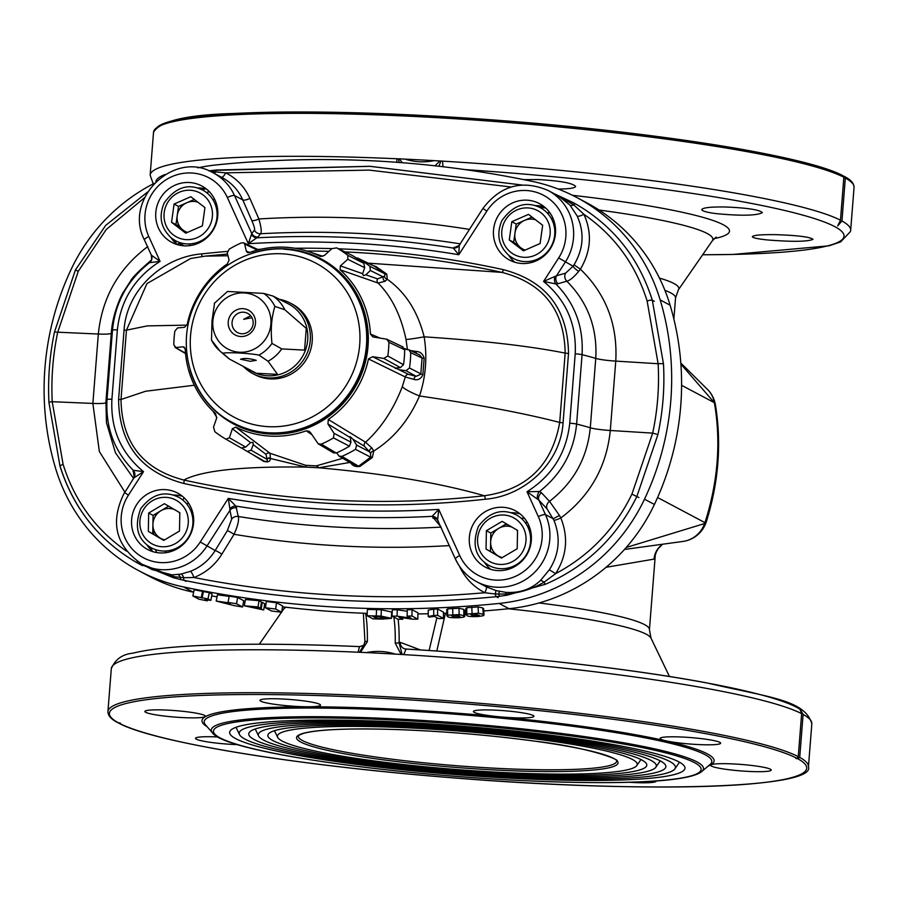 <?xml version="1.0" encoding="UTF-8"?>
<svg xmlns="http://www.w3.org/2000/svg" width="899" height="899" viewBox="0 0 899 899"><rect width="100%" height="100%" fill="white"/><g stroke="black" fill="none" stroke-linecap="round" stroke-linejoin="round"><path stroke-width="1.35" d="M340.092 269.767L340.384 265.902L347.778 259.283L347.857 255.372A110.543 106.723 -62 0 0 336.743 247.888L351.79 255.204A111.116 107.284 118 0 1 363.848 263.317L364.691 267.688L362.634 273.678L363.387 275.678L365.859 274.802L377.591 278.904L384.525 276.173L385.075 273.88A3.191 2.203 130.5 0 0 386.75 274.083L387.255 279.274C405.393 292.13 417.698 311.324 424.148 336.833A25.554 1.034 -10.7 0 1 406.022 339.485C400.954 315.459 391.638 296.636 378.086 283.039L340.092 269.767A95.283 91.99 -62 0 1 370.433 334.012L372.782 336.9L386.739 339.215L388.896 342.261A110.543 106.723 -62 0 1 387.817 356.004L403.516 364.702L400.403 367.601L395.684 368.073L399.032 369.714L405.966 370.68L409.483 368.006A111.341 107.487 -62 0 0 410.697 352.644L408.876 349.767L404.629 349.115M384.525 276.173A3.191 2.461 -150.2 0 0 387.255 279.274L385.087 281.263L378.086 283.039A3.191 3.068 -70.7 0 1 377.591 278.904M365.859 274.802L370.354 270.498L369.938 266.351L385.075 273.88L374.332 266.16A3.191 2.562 120.4 0 0 375.715 266.385L386.75 274.083M369.938 266.351A111.341 107.487 -62 0 0 357.521 257.979L374.332 266.16L355.734 257.586M373.546 265.767L375.715 266.385M190.127 369.995A93.429 90.203 -62 0 0 286.646 433.374A93.429 90.203 -62 0 0 368.028 346.182A93.429 90.203 -62 0 0 252.136 253.158M320.336 256.372L319.954 256.215A95.283 91.99 -62 0 0 308.762 251.641A95.283 91.99 -62 0 0 249.45 252.518L247.54 252.585L246.337 251.214L244.652 244.034L243.663 242.809L241.382 242.899A110.543 106.723 -62 0 0 229.189 249.169L227.245 252.979L229.076 260.081L227.357 263.879A95.283 91.99 -62 0 0 187.194 324.427L184.464 327.337L177.53 327.921L174.867 331.068A110.543 106.723 -62 0 0 173.788 344.811L175.979 347.553L182.924 346.812L184.183 347.138L185.228 349.34A95.283 91.99 -62 0 0 215.569 413.574L216.637 418.159L213.535 427.059L214.827 431.7A110.543 106.723 -62 0 0 225.93 439.184L229.402 437.746L232.369 428.756L235.707 427.137A95.283 91.99 -62 0 0 306.211 430.823L309.267 431.385L310.683 432.857L318.246 443.848L321.303 444.173A110.543 106.723 -62 0 0 333.495 437.903L334.068 433.363L327.944 423.98L328.304 419.473A95.283 91.99 -62 0 0 368.466 358.926L372.557 356.723L383.783 358.42L387.817 356.004M399.032 369.714L408.551 374.377L416.147 376.31L420.788 374.265L422.069 358.049L419.631 354.914L408.876 349.767M410.483 350.543L416.125 351.453C420.181 351.588 422.856 353.858 424.148 358.24L422.845 374.883C420.889 378.962 417.923 380.468 413.933 379.4L405.292 376.973L368.466 358.926M416.529 353.431A3.191 1.967 98.8 0 1 416.125 351.453M410.697 352.644L422.069 358.049L424.148 358.24M409.483 368.006L422.845 374.883M405.966 370.68L416.147 376.31A3.191 1.955 -80.2 0 0 413.933 379.4M408.551 374.377A3.191 3.045 -63.9 0 0 405.292 376.973L402.303 386.705A25.554 4.225 -160.1 0 0 419.496 395.965C409.011 420.125 393.762 438.487 373.748 451.028L372.31 457.557L359.971 466.401C355.644 467.087 352.52 465.839 350.61 462.637M402.044 346.767L404.685 349.778A111.116 107.284 118 0 1 403.516 364.702M395.313 368.534L395.684 368.073L372.557 356.723M407.438 349.733L406.022 339.485M568.516 353.509L565.168 353.105C529.983 346.126 482.977 340.699 424.148 336.833C427.396 357.128 425.834 376.838 419.496 395.965C477.987 404.516 524.713 413.338 559.706 422.451L565.168 353.105C564.403 310.076 543.333 283.174 501.968 272.386A3.191 0.798 102.4 0 0 503.35 269.655C546.053 280.915 567.786 308.863 568.516 353.509L563.066 422.845C560.571 463.479 524.016 496.214 485.28 499.226A3.191 0.697 83.7 0 0 484.392 495.754C526.96 489.629 552.065 465.188 559.706 422.451L563.066 422.845M336.664 452.793L339.092 456.153L341.901 456.344A111.341 107.487 -62 0 0 355.532 449.343L356.611 445.084L369.5 451.781L364.421 446.252A3.191 3.045 121.4 0 1 365.556 442.229L371.95 448.039L373.748 451.028A3.191 2.012 163.9 0 0 370.579 453.366L369.5 451.781A3.191 2.18 143.9 0 1 371.95 448.039M355.577 465.884L358.589 466.21L370.646 457.186L370.579 453.366M356.611 445.084L352.925 439.229L350.172 436.622L350.958 442.139L349.453 446.196A111.116 107.284 118 0 1 336.226 452.995L333.529 452.871L318.246 443.848M328.304 419.473L365.556 442.229C381.21 428.025 393.459 409.517 402.303 386.705M355.532 449.343L370.646 457.186A3.191 1.865 -129.4 0 1 372.31 457.557M341.901 456.344L358.589 466.21A3.191 2.326 -123.9 0 1 359.971 466.401M242.236 448.365A111.341 107.487 -62 0 0 247.113 451.354L264.407 461.277C267.025 461.693 267.857 461.041 266.936 459.299L266.025 454.4A3.191 3.079 127.3 0 1 270.015 453.265L305.66 465.3L316.324 465.862A25.554 10.035 -91.9 0 1 318.875 467.783L305.896 467.098L270.296 458.434C270.408 461.547 268.183 462.524 263.621 461.367L251.821 454.051M316.324 465.862L342.755 458.31M349.778 462.457L318.875 467.783C384.693 473.661 439.858 482.988 484.392 495.754A977.831 944.074 -62 0 1 183.845 480.032C142.716 469.379 121.77 442.533 121.005 399.493L145.604 391.245L194.319 385.233M305.66 465.3A25.554 1.899 -82.5 0 1 305.896 467.098C242.483 466.221 201.792 470.525 183.845 480.032A3.191 0.798 102.4 0 1 183.756 483.448C141.042 472.189 119.32 444.241 118.578 399.594L124.04 330.259C126.523 289.624 163.079 256.889 201.826 253.878A981 947.13 118 0 1 227.335 251.417M235.707 427.137L270.015 453.265L270.363 458.085A3.191 2.686 -171.6 0 0 266.981 458.928M247.113 451.354A111.341 107.487 -62 0 0 247.191 451.388L251.136 450.23L253.215 444.634L253.057 442.42L250.574 442.623L245.685 447.095L241.325 448.028L225.93 439.184L241.337 448.028M251.136 450.23L266.936 459.299A3.191 2.697 -172 0 1 270.296 458.434M247.191 451.388L264.407 461.277A3.191 1.247 -60.4 0 0 263.621 461.367M216.828 417.35L212.928 411.113M351.79 255.204L336.743 247.888L331.911 248.607L324.651 255.305L320.752 256.473M174.934 347.329L185.497 353.15M574.034 264.812L580.406 269.183C605.993 294.04 617.77 324.685 615.759 361.106L610.297 430.486C606.6 466.795 590.115 495.956 560.83 517.97C568.539 537.355 566.808 555.908 555.638 573.641C589.486 555.582 614.916 529.073 631.93 494.124L652.674 433.116C657.574 410.18 659.394 387.053 658.135 363.735L647.123 301.008C635.672 264.531 614.613 235.628 583.923 214.322C592.239 232.852 591.07 251.136 580.406 269.183L578.686 271.419A6.383 1.27 36.2 0 1 573.09 266.194L574.034 264.812C583.541 248.776 584.586 232.526 577.18 216.063L569.988 205.096L558.122 195.791L548.042 190.442A50.782 49.029 118 0 1 565.325 262.081L556.537 275.735L565.617 273.15L573.09 266.194L558.684 257.934A44.399 42.86 -62 0 0 546.772 197.184A44.399 42.86 -62 0 0 486.842 211.108L458.805 254.72L453.265 248.079L459.074 245.517M557.953 283.724L555.863 283.915A6.383 5.102 95.8 0 1 555.133 276.353L556.537 275.735A6.383 5.821 69.4 0 0 557.953 283.724L566.842 281.218A6.383 5.99 79.5 0 1 565.617 273.15M537.613 498.923A6.383 5.001 109 0 1 539.512 491.506L541.49 492.787A6.383 5.45 138.7 0 0 538.883 500.125L545.457 514.599A50.782 49.029 118 0 1 534.13 572.798A50.782 49.029 118 0 1 476.695 581.732L486.292 586.822L495.978 590.564L505.8 592.351C519.577 593.25 531.129 589.306 540.445 580.518L549.334 569.809C559.279 554.042 560.807 537.523 553.93 520.251L547.064 508.913L538.883 500.125L527.028 491.742C552.278 475.627 566.516 452.781 569.741 423.215L575.203 353.835A6.383 0.685 4.5 0 1 582.069 354.678C583.608 326.82 574.866 303.233 555.863 283.915L543.569 281.443L555.133 276.353M251.462 234.459A6.383 5.675 -117.1 0 0 256.945 237.808A993.305 959.008 118 0 1 453.265 248.079A6.383 6.203 -162.5 0 0 459.232 245.337L460.063 244.416L459.232 245.337L458.805 254.72A987.259 953.165 -62 0 0 248.338 243.708L251.754 233.515A6.383 6.259 -154.7 0 0 257.991 236.988L248.338 243.708L227.368 197.533A44.399 42.86 -62 0 0 170.102 177.485A44.399 42.86 -62 0 0 148.773 236.482L160.078 261.362L149.582 262.654L151.223 260.193M231.706 519.083L229.975 510.25L206.894 546.143A50.782 49.029 118 0 1 141.997 564.224L152.077 569.573L172.08 574.899L180.991 574.09L190.374 571.337C200.837 567.213 209.096 560.279 215.153 550.525L227.323 530.691L231.706 519.083A6.383 6.035 162.4 0 1 238.302 516.498C239.19 519.97 237.786 525.904 234.066 534.298L221.896 554.132C215.041 565.089 205.725 572.888 193.937 577.518C289.826 596.206 386.784 601.274 484.831 592.733C473.571 586.89 465.165 578.158 459.603 566.561L459.445 566.224M144.582 197.668L106.206 229.537L78.292 271.251L57.682 332.327C52.906 355.33 51.086 378.457 52.221 401.707L63.099 464.367C74.617 500.889 95.766 529.826 126.568 551.199M573.989 202.994L554.492 193.869L575.427 203.815C613.208 225.627 638.829 257.766 652.303 300.21L663.484 363.904C664.766 387.649 662.911 411.203 657.922 434.554L636.852 496.495C616.939 537.13 586.485 566.381 545.491 584.238L507.081 595.217L496.338 596.7C391.054 606.881 286.995 601.431 184.183 580.372L173.485 577.765L137.289 562.886C99.396 541.007 73.673 508.823 60.121 466.323A4.787 0.877 -16.9 0 1 59.997 466.199A4.787 0.877 -16.9 0 1 63.099 464.367M209.029 170.911L212.411 170.495M210.815 171.687L212.378 171.664A4.787 1.034 -96.7 0 1 212.917 170.383A4.787 1.034 -96.7 0 1 213.074 170.417L369.995 166.326L521.768 184.992M549.334 569.809L555.638 573.641L544.03 582.215C532.051 589.148 519.352 593.082 505.946 594.025L495.27 594.003L484.831 592.733A6.383 1.382 -63.1 0 0 486.292 586.822M545.491 584.238A4.787 0.832 -112.8 0 1 544.03 582.215A6.383 2.146 -133.4 0 0 540.445 580.518M499.743 596.34A4.787 1.045 -96.7 0 1 498.743 594.183L499.293 591.385M190.374 571.337A6.383 1.405 -110.9 0 1 193.937 577.518L183.733 577.709L173.462 576.63L142.132 564.291M180.868 579.664A4.787 1.202 -77.2 0 1 180.441 577.54A6.383 2.854 -97.1 0 0 177.991 574.585M142.503 565.707L137.277 562.886A4.787 1.225 -60.7 0 1 137.277 562.886A4.787 1.225 -60.7 0 1 137.199 561.302M124.815 492.011L99.351 451.534L92.867 403.426L52.221 401.707A4.787 0.708 177.2 0 0 48.939 402.55A4.787 0.708 177.2 0 0 49.063 402.696M134.176 477.403L133.243 470.256C114.229 450.938 105.486 427.351 107.026 399.493A255.518 27.285 -175.5 0 0 105.925 401.729L106.442 422.597L115.454 452.793L133.4 478.178M117.364 329.888L111.903 399.268A6.383 0.685 -175.5 0 0 107.026 399.493L112.487 330.113C115.229 302.502 127.591 280.016 149.582 262.654A6.383 6.293 -97.4 0 0 151.493 255.237L160.078 261.362C134.816 277.476 120.578 300.322 117.364 329.888A6.383 0.685 -175.5 0 0 112.487 330.113A255.518 27.285 -175.5 0 0 111.386 332.349C112.487 314.628 120.848 295.557 123.804 291.501L130.411 281.286C131.726 278.106 138.738 271.015 151.414 260.036L151.032 260.553A6.383 6.282 30.2 0 1 149.436 262.351M105.857 402.696A19.16 2.045 -175.5 0 1 92.867 403.426L98.328 334.035C102.025 297.726 118.511 268.565 147.796 246.551M208.928 170.866L216.322 170.012A4.787 1.056 -95.6 0 1 216.479 170.046M211.962 172.226A6.383 3.034 99.8 0 0 212.378 171.664L225.795 172.844C236.774 178.553 244.809 187.082 249.888 198.421L258.878 218.951C261.272 227.425 261.834 232.358 260.553 233.751L257.991 236.988M249.888 198.421A6.383 1.832 156.3 0 1 242.752 199.904L234.493 195.51L251.754 233.515L254.439 230.2C255.035 229.2 254.136 225.941 251.742 220.424L242.752 199.904C238.257 189.835 231.144 182.272 221.401 177.215L213.344 172.934A50.782 49.029 118 0 1 234.493 195.51A6.383 1.337 155.6 0 0 227.368 197.533M251.742 220.424A6.383 1.832 156.3 0 0 258.878 218.951A1017.971 982.821 118 0 1 469.458 229.402M221.48 177.249A6.383 1.944 116.9 0 0 225.795 172.844L369.219 170.113L511.126 186.992M151.156 254.541L151.493 255.237L151.156 254.541M133.243 470.256L143.525 471.66L133.973 477.807L133.501 478.92L133.973 477.807A6.383 6.203 47.5 0 0 133.243 470.256M111.903 399.268C110.453 428.924 120.994 453.051 143.525 471.66L128.411 495.169A44.399 42.86 -62 0 0 140.323 555.919A44.399 42.86 -62 0 0 200.252 541.996L228.301 498.383L235.83 506.092L238.302 516.498A1000.913 966.358 -62 0 0 440.915 527.129M236.662 507.89A6.383 5.866 174.3 0 0 229.975 510.25L229.863 508.834A6.383 5.225 141.8 0 1 235.83 506.092A993.305 959.008 118 0 0 432.149 516.352L438.757 509.396L437.633 519.701L438.285 521.15L437.633 519.701A6.383 5.754 -2.5 0 0 432.149 516.352L441.162 527.106M229.863 508.834L228.301 498.383A987.259 953.165 -62 0 0 438.757 509.396L459.737 555.571A44.399 42.86 -62 0 0 516.992 575.618A44.399 42.86 -62 0 0 538.332 516.622L527.028 491.742L539.512 491.506C561.504 474.144 573.865 451.658 576.607 424.058A255.518 27.285 4.5 0 1 590.295 427.789L595.756 358.409C597.464 328.034 587.822 302.311 566.842 281.218C569.786 280.555 573.731 277.285 578.686 271.419M124.714 492.585L133.85 477.976L134.659 474.706A6.383 5.911 -7.7 0 0 132.985 471.413M200.252 541.996L215.153 550.525A6.383 0.641 -148.5 0 1 221.896 554.132M227.323 530.691A6.383 0.641 -148.5 0 1 234.066 534.298A1017.971 982.821 118 0 0 449.309 545.603M437.746 520.139A6.383 5.383 -40.6 0 0 437.476 519.791L437.476 519.791A6.383 5.383 -40.6 0 0 432.947 518.161M553.93 520.251A6.383 0.775 156.7 0 0 560.83 517.97L559.481 515.475L553.211 518.712L545.457 514.599A6.383 1.337 155.6 0 0 538.332 516.622M547.064 508.913A6.383 5.731 135 0 1 549.514 501.339L559.481 515.475M541.49 492.787L549.514 501.339C573.652 482.583 587.249 458.063 590.295 427.789A19.16 2.045 -175.5 0 0 610.297 430.486L652.674 433.116L657.922 434.554M555.189 194.229L573.731 204.86A4.787 1.27 -60.7 0 1 575.427 203.815M569.988 205.096A6.383 3.045 -41.4 0 0 573.731 204.86L583.923 214.322A6.383 1.652 -26.1 0 1 577.18 216.063M254.439 230.2A6.383 6.304 -123.6 0 0 260.553 233.751A1000.913 966.358 -62 0 1 460.164 243.843M454.276 247.247A6.383 5.776 -112.2 0 0 457.31 246.955L459.322 245.157L482.943 208.433L486.842 211.108M575.203 353.835C576.652 324.179 566.1 300.052 543.569 281.443L558.684 257.934M544.345 206.86A31.937 30.836 -62 0 0 535.152 205.601M508.744 255.372A31.937 30.836 -62 0 0 514.936 262.272M555.481 233.459A31.937 30.836 -62 0 0 539.467 203.623A31.937 30.836 -62 0 0 497.259 217.378A31.937 30.836 -62 0 0 509.519 260.047A31.937 30.836 -62 0 0 555.481 233.459M171.024 237.707A31.937 30.836 -62 0 0 177.215 244.607M206.624 189.195A31.937 30.836 -62 0 0 197.443 187.936M155.797 212.546A31.937 30.836 -62 0 0 171.799 242.382A31.937 30.836 -62 0 0 214.018 228.627A31.937 30.836 -62 0 0 201.747 185.958A31.937 30.836 -62 0 0 155.797 212.546M484.572 562.471A31.937 30.836 -62 0 0 490.764 569.37M520.173 513.958A31.937 30.836 -62 0 0 510.992 512.7M469.345 537.31A31.937 30.836 -62 0 0 485.348 567.145A31.937 30.836 -62 0 0 527.567 553.391A31.937 30.836 -62 0 0 515.296 510.722A31.937 30.836 -62 0 0 469.345 537.31M182.452 496.293A31.937 30.836 -62 0 0 173.271 495.034M146.852 544.805A31.937 30.836 -62 0 0 153.044 551.705M193.588 522.892A31.937 30.836 -62 0 0 177.575 493.057A31.937 30.836 -62 0 0 135.367 506.811A31.937 30.836 -62 0 0 147.627 549.48A31.937 30.836 -62 0 0 193.588 522.892M227.526 254.069L205.275 256.114L190.644 258.496L146.964 283.567L126.456 330.158L124.04 330.259M201.601 256.541A3.191 0.697 83.7 0 0 201.826 253.878M368.174 263.16L501.968 272.386A977.831 944.074 -62 0 0 345.047 251.922M205.275 256.114L227.964 255.777M188.071 325.101L147.324 325.887L126.456 330.158L121.005 399.493L118.578 399.594M370.354 270.498L383.255 276.914A3.191 2.506 -125.4 0 0 385.087 281.263M524.488 518.296L521.24 518.296L524.488 518.285M398.156 619.254A54.3 12.901 -87 0 1 399.111 642.92L395.234 643.156A51.108 12.148 93 0 0 393.852 617.085M165.731 552.705L165.337 551.02M725.111 206.984C747.103 207.849 759.531 209.737 762.386 212.647C756.778 215.67 741.36 215.996 716.121 213.625C706.771 212.389 701.984 211.04 701.748 209.579C702.849 207.669 710.648 206.804 725.111 206.984M775.68 234.65C797.683 235.392 810.123 236.954 813.022 239.348C807.459 241.741 792.053 241.932 766.791 239.887C757.43 238.876 752.62 237.797 752.362 236.662C753.429 235.167 761.206 234.493 775.68 234.65M523.802 179.643L538.445 179.553C560.414 180.856 572.798 183.138 575.618 186.408C574.989 188.105 569.179 188.981 558.2 189.026M657.585 497.507L704.94 522.645C717.986 481.976 721.133 441.993 714.379 402.696L680.891 364.129M715.435 404.955A28.746 13.361 -10.2 0 0 715.368 404.528A28.746 13.361 -10.2 0 0 714.199 401.819A28.746 26.318 -42.2 0 0 708.367 390.29L680.813 363.027M661.945 544.839A19.16 19.036 -116.5 0 0 654.09 559.111L656.225 552.2L658.225 548.604L661.979 544.828M681.588 385.3L714.379 402.696A28.746 13.047 -9.6 0 1 715.514 405.37C721.639 443.387 718.649 481.954 706.547 521.049A28.746 7.473 17.5 0 1 704.94 522.645L704.625 523.544A28.746 27.397 80.1 0 1 683.892 541.31L683.892 541.31A28.746 28.746 0 0 0 706.288 521.858A28.746 7.821 18 0 0 706.378 521.431M626.243 547.469L704.625 523.544A28.746 7.821 18 0 0 706.288 521.858M539.344 207.197L545.614 207.961M176.833 244.281A3.191 0.607 -20.6 0 1 180.07 243.607L179.688 242.539M177.867 226.087L178.204 223.649M189.914 201.736L190.644 201.05M206.377 192.453L209.4 191.768M214.591 199.196L212.984 199.814M189.509 243.921L189.903 245.607M550.031 213.007L546.929 212.636M551.244 218.401L553.121 218.637M434.97 165.809L439.948 160.955L440.971 161.033L438.858 166.248M440.971 161.033A6.383 0.685 -175.5 0 0 442.566 161.146L442.971 166.731M434.161 160.651C424.249 162.607 414.563 162.101 405.101 159.134A351.34 37.522 4.5 0 1 434.161 160.651L439.948 160.955M843.543 176.17L845.33 178.024L841.947 220.985L837.677 225.919L840.475 220.199L843.858 177.249L842.801 175.777A349.745 37.353 4.5 0 0 479.066 118.926A349.745 37.353 4.5 0 0 156.797 127.669M396.819 162.292L396.92 158.763A6.383 0.685 -175.5 0 0 398.369 158.797L399.325 158.831L402.325 162.719M399.246 162.483L398.369 158.797M399.325 158.831L405.101 159.134M734.022 763.97A30.341 3.236 4.5 0 1 771.252 770.061A30.341 3.236 4.5 0 1 755.643 771.657A30.341 3.236 4.5 0 1 725.133 769.207A30.341 3.236 4.5 0 1 710.749 765.296A30.341 3.236 4.5 0 1 734.022 763.97M168.147 710.154A30.341 3.236 4.5 0 1 205.377 716.233A30.341 3.236 4.5 0 1 189.768 717.84A30.341 3.236 4.5 0 1 159.269 715.39A30.341 3.236 4.5 0 1 144.874 711.469A30.341 3.236 4.5 0 1 168.147 710.154M496.686 710.21A30.341 3.236 4.5 0 1 533.916 716.289A30.341 3.236 4.5 0 1 518.296 717.896A30.341 3.236 4.5 0 1 487.775 715.447A30.341 3.236 4.5 0 1 473.413 711.536A30.341 3.236 4.5 0 1 496.686 710.21M283.264 699.04A30.341 3.236 4.5 0 1 320.493 705.131A30.341 3.236 4.5 0 1 304.873 706.738A30.341 3.236 4.5 0 1 274.352 704.277A30.341 3.236 4.5 0 1 259.991 700.366A30.341 3.236 4.5 0 1 283.264 699.04M237.606 744.63A30.341 3.236 4.5 0 1 209.894 742.259A30.341 3.236 4.5 0 1 195.51 738.337A30.341 3.236 4.5 0 1 217.805 736.966M656.101 780.961A30.341 3.236 4.5 0 1 656.135 781.164A30.341 3.236 4.5 0 1 629.098 782.265M683.397 737.101A30.341 3.236 4.5 0 1 720.627 743.192A30.341 3.236 4.5 0 1 705.018 744.788A30.341 3.236 4.5 0 1 674.508 742.338A30.341 3.236 4.5 0 1 660.124 738.427A30.341 3.236 4.5 0 1 683.397 737.101M445.432 613.208L436.802 651.045M606.038 567.303L654.09 559.111M365.601 613.32A51.108 12.148 -87 0 1 367.354 641.695L360.488 652.292L359.544 652.258A6.383 0.685 4.5 0 1 358.083 652.225L359.521 646.606C363.095 645.696 364.578 645.01 364.005 644.549L364.949 641.897M359.544 652.258L364.005 644.549L365.028 641.144M367.354 641.695L364.927 641.245L363.365 613.23M154.032 530.747L153.594 534.231M155.516 549.649L156.651 552.548M504.867 524.701L507.441 524.477M525.252 522.667L527.32 522.431M529.163 526.263L527.578 526.454M400.325 642.38A6.383 6.192 -69.4 0 0 404.269 648.685L406.056 649.056L403.73 654.607A6.383 0.685 4.5 0 1 402.134 654.494L399.111 642.92L400.325 642.38L420.395 649.932M429.104 650.516L436.903 617.669M404.269 648.685A6.383 6.192 -69.4 0 0 405.786 649.033M402.134 654.494L401.111 654.416L395.234 643.156M803.11 714.447L799.705 708.401L801.638 713.66A351.34 37.522 -175.5 0 0 403.73 654.607A351.34 37.522 -175.5 0 0 395.324 654.112C385.806 651.123 376.119 650.618 366.264 652.595A351.34 37.522 -175.5 0 0 358.083 652.225A351.34 37.522 -175.5 0 0 111.307 668.654L107.925 711.615A351.34 37.522 4.5 0 1 417.372 698.624A351.34 37.522 4.5 0 1 798.256 756.621L796.964 758.318L795.772 758.43L797.694 758.711L799.728 757.396A351.34 37.522 4.5 0 1 808.448 766.746L811.831 723.796A351.34 37.522 -175.5 0 0 803.11 714.447L799.728 757.396M360.488 652.292L366.264 652.595A351.34 37.522 -175.5 0 1 395.324 654.112L401.111 654.416M801.638 713.66L798.256 756.621M808.448 766.746C816.427 788.288 644.999 793.648 452.006 777.759C297.445 765.69 153.381 742.192 118.713 723.122L120.365 723.099L117.645 722.56C111.206 719.29 107.97 715.649 107.925 711.615M509.868 778.152A228.38 24.385 -175.5 0 0 684.667 766.645A228.38 24.385 -175.5 0 0 459.232 725.954A228.38 24.385 -175.5 0 0 230.2 730.876A228.38 24.385 -175.5 0 0 509.868 778.152M507.665 776.983A218.794 23.363 -175.5 0 0 674.902 768.836A218.794 23.363 -175.5 0 0 459.153 726.976A218.794 23.363 -175.5 0 0 239.505 734.573A218.794 23.363 -175.5 0 0 507.665 776.983M505.463 775.815A209.209 22.34 -175.5 0 0 665.586 765.263A209.209 22.34 -175.5 0 0 459.074 727.988A209.209 22.34 -175.5 0 0 249.259 732.505A209.209 22.34 -175.5 0 0 505.463 775.815M503.249 774.646A199.623 21.318 -175.5 0 0 655.843 767.218A199.623 21.318 -175.5 0 0 458.996 729.01A199.623 21.318 -175.5 0 0 258.586 735.944A199.623 21.318 -175.5 0 0 503.249 774.646M501.046 773.477A190.049 20.295 -175.5 0 0 646.516 763.892A190.049 20.295 -175.5 0 0 458.906 730.033A190.049 20.295 -175.5 0 0 268.318 734.123A190.049 20.295 -175.5 0 0 501.046 773.477M498.844 772.297A180.463 19.272 -175.5 0 0 636.784 765.588A180.463 19.272 -175.5 0 0 458.827 731.056A180.463 19.272 -175.5 0 0 277.667 737.326A180.463 19.272 -175.5 0 0 498.844 772.297M843.61 176.182L844.33 176.429C850.769 179.688 854.005 183.34 854.05 187.374A351.34 37.522 -175.5 0 0 845.33 178.024M483.819 610.96A1083.419 1046.009 -62 0 0 509.025 608.702A180.463 174.237 -62 0 0 654.416 504.451A274.689 265.205 -62 0 0 670.103 305.199A180.463 174.237 -62 0 0 586.631 202.725L576.709 197.465A180.463 174.237 -62 0 0 532.32 181.396A1083.419 1046.009 -62 0 0 216.659 164.877A180.463 174.237 -62 0 0 197.802 167.843M154.134 183.385A180.463 174.237 -62 0 0 71.268 269.127A274.689 265.205 -62 0 0 55.592 468.379A180.463 174.237 -62 0 0 139.053 570.854A180.463 174.237 -62 0 0 183.452 586.923A1083.419 1046.009 -62 0 0 499.102 603.443A180.463 174.237 -62 0 0 644.493 499.192A274.689 265.205 -62 0 0 660.181 299.94A180.463 174.237 -62 0 0 576.709 197.465M139.053 570.854L148.976 576.124A180.463 174.237 -62 0 0 193.375 592.194A1083.419 1046.009 -62 0 0 193.656 592.25M211.726 595.868A1083.419 1046.009 -62 0 0 217.041 596.869M243.573 601.431A1083.419 1046.009 -62 0 0 245.034 601.667M264.553 604.533A1083.419 1046.009 -62 0 0 265.879 604.712M282.466 606.825A1083.419 1046.009 -62 0 0 367.219 613.376M417.9 613.938A1083.419 1046.009 -62 0 0 428.216 613.747M443.432 613.287A1083.419 1046.009 -62 0 0 446.792 613.152M464.671 612.253A1083.419 1046.009 -62 0 0 465.974 612.185M376.546 609.623L381.356 609.758L391.627 612.017L391.391 618.366L382.401 619.085A1089.813 1052.178 118 0 1 372.973 618.86L367.084 615.748L367.444 609.41A1083.419 1046.009 118 0 0 376.546 609.623L376.254 615.961L381.097 616.096L381.356 609.758M381.097 616.096L391.391 618.366M383.963 616.961L383.884 618.579L386.042 617.624L375.254 616.444A1089.813 1052.178 118 0 1 372.871 616.388L376.793 618.467L376.895 616.478M386.615 618.13L386.042 617.624M380.839 616.613L380.749 618.546A1089.813 1052.178 118 0 1 376.793 618.467M380.749 618.546L383.884 618.579M376.254 615.961A1089.813 1052.178 118 0 1 367.084 615.748M397.279 609.803L397.1 616.141A1089.813 1052.178 118 0 1 392.076 616.141L392.279 609.803A1083.419 1046.009 118 0 0 397.279 609.803L407.236 611.241M397.1 616.141L411.012 618.13L407.146 616.085L407.258 609.747A1083.419 1046.009 118 0 0 412.045 609.679L417.923 612.803L417.833 619.141A1089.813 1052.178 118 0 1 412.652 619.209L398.965 617.242L402.763 619.265L402.808 617.804M412.045 609.679L411.956 616.017A1089.813 1052.178 118 0 1 407.146 616.085M411.956 616.017L417.833 619.141M402.763 619.265A1089.813 1052.178 118 0 1 397.954 619.254L392.076 616.141M433.745 615.455A1089.813 1052.178 118 0 0 437.611 615.309L443.488 618.433A1089.813 1052.178 118 0 1 438.678 618.613L434.487 616.388L429.34 617.085L428.216 616.489L428.216 610.151L433.711 609.117L433.745 615.455L428.216 616.489M437.611 615.309L437.543 608.971A1083.419 1046.009 118 0 1 433.711 609.117M443.488 618.433L443.421 612.095L437.543 608.971M459.164 614.579L463.996 615.691L463.895 617.107L458.793 617.748C452.231 617.894 448.511 617.512 447.635 616.579L447.736 615.197L459.164 614.579L458.973 608.252L463.794 609.365L463.704 610.781M463.895 617.107L463.794 609.365M458.782 617.152L458.748 615.759M447.522 610.241L447.612 608.87L458.973 608.252M447.635 616.579L447.612 608.87M452.838 614.59L452.68 608.252M457.771 615.388L457.816 617.231L460.063 616.759L459.187 615.984L453.815 615.107L451.556 615.635M452.433 615.242L452.455 616.343L457.816 617.231M451.568 615.568L452.455 616.343M478.392 613.242L483.213 614.309L483.123 615.77L478.021 616.523C471.469 616.781 467.75 616.444 466.862 615.5L466.963 614.073L478.392 613.242L478.088 606.926L482.898 607.994L482.819 609.443M483.213 614.309L482.898 607.994M483.707 608.78L484.022 615.096L483.123 615.77M466.648 609.174L466.738 607.746L478.088 606.926M466.862 615.5L466.738 607.746M472.065 613.354L471.806 607.039M479.291 615.343L473.043 613.882L470.784 614.466M476.964 614.096L477.043 615.995L479.302 615.399M471.638 614.039L471.683 615.186L477.043 615.995M470.795 614.388L471.683 615.186M257.766 607.758C253.563 607.364 254.057 607.634 259.238 608.544L263.699 609.971L244.314 605.791L258.024 606.971L260.452 608.252L254.788 607.533M260.452 608.252L261.452 601.97L259.024 600.678L245.405 599.521L244.314 605.791M261.261 608.679L262.261 602.397L264.688 603.69L263.699 609.971M262.103 603.398L261.238 603.296M258.024 606.971L259.024 600.678M242.584 606.982L236.516 603.757L237.628 597.487L243.696 600.712L242.584 606.982A1089.813 1052.178 118 0 1 234.122 605.623L216.198 601.06L228.919 602.858L228.054 602.397L229.211 596.138A1083.419 1046.009 118 0 0 237.628 597.487M216.198 601.06L217.446 594.812L229.166 596.374M230.2 604.162L226.728 603.184L230.301 603.645M236.516 603.757A1089.813 1052.178 118 0 1 228.054 602.397M276.521 602.723L275.633 609.016A1089.813 1052.178 118 0 1 265.419 607.769L266.362 601.476A1083.419 1046.009 118 0 0 276.521 602.723L282.589 605.937L281.702 612.241A1089.813 1052.178 118 0 1 271.487 610.994L265.419 607.769M275.633 609.016L281.702 612.241M207.309 600.835A1089.813 1052.178 118 0 1 198.904 599.184L192.835 595.97A1089.813 1052.178 118 0 0 201.241 597.621L202.556 591.385L209.276 592.666L212.085 594.149L210.804 600.397L204.882 599.554L207.309 600.835L207.545 599.712M203.005 593.509A1083.419 1046.009 118 0 1 202.14 593.34M202.556 591.385A1083.419 1046.009 118 0 1 194.206 589.744L192.835 595.97M261.384 602.341L262.261 602.397M201.241 597.621L207.995 598.903L210.804 600.397M207.995 598.903L209.276 592.666M202.05 598.049L203.365 591.812M320.28 259.339A92.631 89.428 118 0 1 320.572 259.496A92.631 89.428 118 0 1 356.139 383.232A92.631 89.428 118 0 1 233.718 423.126A92.631 89.428 118 0 1 233.437 422.979M291.22 303.592A39.927 38.545 118 0 1 307.514 357.431A39.927 38.545 118 0 1 253.799 374.096M229.695 359.207L256.305 373.265L277.555 374.377L268.026 361.218L258.923 355.105C249.562 353.206 228.132 352.082 222.727 353.217L229.695 359.207A38.331 37.005 118 0 1 226.885 357.015L220.019 351.116A36.286 35.027 118 0 1 211.613 340.238L220.019 351.116A36.286 35.027 118 0 0 222.727 353.217M256.305 373.265L277.555 374.377M214.524 303.244L211.984 321.033L211.512 340.092M214.265 303.39L227.526 291.467L263.778 293.422L273.15 296.108A38.331 37.005 118 0 1 284.826 309.739L274.892 306.402C271.442 317.583 270.475 329.911 271.981 343.396L281.735 348.902A38.331 37.005 118 0 1 268.026 361.218M250.304 361.297L240.55 359.218C244.303 357.982 249.54 358.364 256.249 360.342L250.304 361.297M253.136 323.528A10.855 10.485 -62 0 0 247.697 313.38A10.855 10.485 -62 0 0 232.066 322.426A10.855 10.485 -62 0 0 237.516 332.574A10.855 10.485 -62 0 0 253.136 323.528M250.664 315.774L243.685 319.302L251.967 317.707M228.234 321.876A14.058 13.564 118 0 1 249.63 310.874A14.058 13.564 118 0 1 247.731 335.001A14.058 13.564 118 0 1 228.234 321.876M281.735 348.902L304.57 350.127L306.278 328.416L284.826 309.739M279.971 299.423A39.927 38.545 118 0 1 290.253 303.064A39.927 38.545 118 0 1 305.593 356.409A39.927 38.545 118 0 1 252.821 373.602A39.927 38.545 118 0 1 244.034 367.129M273.15 296.108L288.5 303.941A38.331 37.005 118 0 1 303.221 355.15A38.331 37.005 118 0 1 252.563 371.658L243.46 366.826M304.57 350.127L306.278 328.416M513.374 258.474L509.542 256.013C498.664 246.304 496.091 234.538 501.844 220.716C513.059 204.994 525.881 200.657 540.321 207.691A28.746 27.757 118 0 1 551.357 246.09A28.746 27.757 118 0 1 513.374 258.474A28.746 27.757 118 0 1 509.587 256.035M535.579 219.828A16.013 15.463 -62 0 0 520.757 247.742A16.013 15.463 -62 0 0 525.173 250.079M516.217 224.053L513.677 242.292L509.272 239.954L523.432 250.843L540.119 243.517L542.659 225.278L528.5 214.378L511.812 221.716L516.217 224.053L532.039 217.108M509.272 239.954L511.812 221.716M513.677 242.292L524.297 250.461M175.653 240.808L171.833 238.347C160.943 228.638 158.381 216.873 164.135 203.05C175.339 187.329 188.161 182.991 202.601 190.026A28.746 27.757 118 0 1 213.647 228.425A28.746 27.757 118 0 1 175.653 240.808A28.746 27.757 118 0 1 171.866 238.37M197.859 202.163A16.013 15.463 -62 0 0 183.036 230.077A16.013 15.463 -62 0 0 187.453 232.414M178.496 206.388L175.957 224.626L171.552 222.278L185.711 233.178L202.399 225.851L204.938 207.613L190.779 196.712L174.091 204.051L178.496 206.388L194.319 199.443M171.552 222.278L174.091 204.051M175.957 224.626L186.576 232.796M516.206 564.752A28.746 27.757 118 0 1 489.202 565.572C475.279 557.56 471.694 544.502 478.425 526.409C489.393 511.947 501.968 508.081 516.15 514.79A28.746 27.757 118 0 1 530.646 539.321A28.746 27.757 118 0 1 516.206 564.752M512.003 527.14A16.013 15.463 -62 0 0 498.158 555.897A16.013 15.463 -62 0 0 502.316 557.549M517.532 530.815A16.013 15.463 -62 0 0 516.284 529.646M501.653 557.942L486.044 549.053L501.451 558.065L517.206 548.727L517.543 530.388L502.136 521.364L486.393 530.702L490.798 533.04L506.339 523.825M486.044 549.053L486.393 530.702M490.461 551.39L490.798 533.04M178.485 547.086A28.746 27.757 118 0 1 151.482 547.907C137.569 539.894 133.973 526.836 140.705 508.744C151.673 494.281 164.247 490.404 178.429 497.125A28.746 27.757 118 0 1 192.937 521.656A28.746 27.757 118 0 1 178.485 547.086M174.294 509.475A16.013 15.463 -62 0 0 160.438 538.231A16.013 15.463 -62 0 0 164.596 539.883M179.811 513.149A16.013 15.463 -62 0 0 178.564 511.981M163.933 540.277L148.324 531.388L163.73 540.4L179.485 531.062L179.822 512.711L164.416 503.698L148.672 513.037L153.077 515.374L168.63 506.159M148.324 531.388L148.672 513.037M152.74 533.725L153.077 515.374M257.395 250.079L244.652 244.034M246.337 251.214L249.686 252.439M404.685 349.778L388.896 342.261M400.403 367.601L383.783 358.42M370.433 334.012L379.962 338.058M404.426 348.452L406.472 349.318M364.421 446.252L352.925 439.229M321.303 444.173L336.226 452.995M349.453 446.196L333.495 437.903M334.068 433.363L350.958 442.139M349.756 437.296L327.944 423.98M311.818 434.644L306.211 430.823M266.025 454.4L253.215 444.634M229.402 437.746L245.685 447.095M250.574 442.623L232.369 428.756M185.003 348.228L182.924 346.812M483.145 208.523L482.943 208.433C500.451 185.497 522.15 179.497 548.042 190.442M569.741 423.215A6.383 0.685 4.5 0 1 576.607 424.058L582.069 354.678A255.518 27.285 4.5 0 1 595.756 358.409A19.16 2.045 -175.5 0 0 615.759 361.106L658.135 363.735A4.787 0.607 176.9 0 1 663.484 363.904M111.307 333.327A19.16 2.045 -175.5 0 1 98.328 334.035L54.625 332.057M78.292 271.251L75.572 270.048M638.886 497.585L631.93 494.124M498.181 597.678L496.338 596.7A4.787 1.045 -95.6 0 1 495.27 594.003L495.978 590.564M186.026 581.35L184.183 580.372A4.787 1.202 -78.4 0 1 183.733 577.709A6.383 2.618 -100.8 0 0 180.991 574.09M654.337 301.3L652.303 300.21A4.787 0.91 -16.9 0 0 647.123 301.008M507.081 595.217A4.787 1.629 -100.6 0 1 505.946 594.025L505.8 592.351M173.485 577.765A4.787 0.584 -74.1 0 1 173.462 576.63A6.383 2.506 -88.7 0 0 172.08 574.899M214.299 173.44A6.383 2.888 104.1 0 0 215.681 171.765A4.787 1.056 -95.6 0 1 216.322 170.012L369.905 166.293L521.813 184.98M144.582 240.067A6.383 1.337 -24.4 0 1 144.424 239.909A6.383 1.337 -24.4 0 1 148.773 236.482M141.997 564.224C115.522 545.951 109.689 522.049 124.511 492.495L128.411 495.169M437.476 519.791L455.388 558.987C460.018 568.966 467.12 576.54 476.695 581.732A50.782 49.029 118 0 1 455.557 559.156A6.383 1.337 -24.4 0 1 455.388 558.987A6.383 1.337 -24.4 0 1 459.737 555.571M485.28 499.226A981 947.13 118 0 1 183.756 483.448M257.586 249.405A981 947.13 118 0 1 260.879 249.237M294.962 248.259A981 947.13 118 0 1 331.911 248.607M338.687 248.821A981 947.13 118 0 1 503.35 269.655M328.944 251.349A977.831 944.074 -62 0 0 306.806 251.023M347.857 255.372L363.848 263.317M364.691 267.688L347.778 259.283M340.384 265.902L362.634 273.678M170.866 550.222L171.147 551.48M188.183 502.496L187.104 504.44M182.879 500.091L184.16 497.799M659.45 278.094A184.632 19.711 4.5 0 1 678.397 289.804L675.542 297.906A182.059 19.441 -175.5 0 0 664.9 290.332M678.397 289.804L712.334 240.775A214.67 22.924 -175.5 0 0 599.06 210.029M572.506 195.308A230.594 24.621 4.5 0 1 714.154 238.617M165.259 174.44A345.182 36.859 -175.5 0 0 155.842 181.654M702.67 254.743A345.182 36.859 -175.5 0 0 821.27 220.873A345.182 36.859 -175.5 0 0 465.064 169.596M205.478 188.869L202.253 189.846M182.081 204.815L177.665 212.378M175.249 240.595L176.238 243.775M195.319 244.382L195.038 243.112M215.412 204.882L216.614 204.41M184.261 245.832L180.07 243.607L180.755 245.438M843.858 177.249A351.34 37.522 -175.5 0 0 462.974 119.252A351.34 37.522 -175.5 0 0 153.527 132.243C160.179 120.994 186.891 114.746 233.639 113.499C305.211 110.049 396.111 112.532 506.339 120.938C662.158 132.928 808.358 156.64 843.262 175.867M153.527 132.243L150.144 175.193A351.34 37.522 4.5 0 1 396.92 158.763M442.566 161.146A351.34 37.522 4.5 0 1 840.475 220.199M841.947 220.985A351.34 37.522 4.5 0 1 850.668 230.335L854.05 187.374M406.056 649.056A345.182 36.859 4.5 0 1 799.661 708.985M286.073 607.252A184.632 19.711 -175.5 0 0 283.578 609.185L281.769 611.803M539.063 602.959A182.059 19.441 4.5 0 1 649.438 629.648L650.988 638.11A184.632 19.711 -175.5 0 0 508.25 608.78M152.976 520.656L155.235 516.431M152.066 550.873L151.077 547.693M155.078 516.341L156.864 513.127M796.964 758.318A349.745 37.353 -175.5 0 0 377.591 698.051A349.745 37.353 -175.5 0 0 118.432 722.818M119.174 723.212A349.745 37.353 -175.5 0 0 538.546 783.479A349.745 37.353 -175.5 0 0 797.694 758.711M207.141 726.729A256.844 27.431 4.5 0 1 398.965 709.401A256.844 27.431 4.5 0 1 708.097 766.15M399.414 710.603A254.586 27.184 -175.5 0 0 205.433 724.74L212.479 732.899A246.877 26.363 4.5 0 1 400.583 719.189A246.877 26.363 4.5 0 1 701.861 771.421L710.098 764.465A254.586 27.184 -175.5 0 0 399.414 710.603M513.61 780.141A244.618 26.127 -175.5 0 0 634.672 746.08A244.618 26.127 -175.5 0 0 223.671 724.572A244.618 26.127 -175.5 0 0 513.61 780.141M494.439 769.96A161.303 17.227 4.5 0 1 303.255 733.326A161.303 17.227 4.5 0 1 574.259 747.507A161.303 17.227 4.5 0 1 494.439 769.96M494.192 768.184A159.707 17.059 -175.5 0 0 616.658 761.206C622.501 760.599 589.789 747.395 534.512 741.124C490.663 735.247 445.511 731.426 399.044 729.64C351.284 728.078 319.561 729.28 303.873 733.258C294.614 736.742 300.727 734.798 298.434 735.787L298.232 736.146A159.707 17.059 -175.5 0 0 494.192 768.184M644.493 499.192L654.416 504.451M499.102 603.443L509.025 608.702M183.452 586.923L193.375 592.194M660.181 299.94L670.103 305.199M283.803 249.192A92.631 89.428 118 0 1 319.999 259.182A92.631 89.428 118 0 1 362.915 364.848A92.631 89.428 118 0 1 269.352 432.824A92.631 89.428 118 0 1 233.144 422.822L233.718 423.126M268.318 426.665A87.192 84.18 -62 0 0 359.701 344.654A87.192 84.18 -62 0 0 281.926 253.799A87.192 84.18 -62 0 0 190.532 335.81A87.192 84.18 -62 0 0 268.318 426.665M271.981 343.396A36.286 35.027 118 0 1 258.923 355.105M212.861 321.067A29.903 28.869 -62 0 0 254.35 349.014A29.903 28.869 -62 0 0 258.395 297.67A29.903 28.869 -62 0 0 212.861 321.067M263.778 293.422A36.286 35.027 118 0 1 274.892 306.402M511.003 252.507A24.914 24.048 -62 0 0 549.963 235.392A24.914 24.048 -62 0 0 516.925 209.95A24.914 24.048 -62 0 0 511.003 252.507M173.282 234.841A24.914 24.048 -62 0 0 212.243 217.715A24.914 24.048 -62 0 0 179.204 192.285A24.914 24.048 -62 0 0 173.282 234.841M513.52 561.01A24.914 24.048 -62 0 0 514.318 518.184A24.914 24.048 -62 0 0 477.549 539.962A24.914 24.048 -62 0 0 513.52 561.01M175.799 543.333A24.914 24.048 -62 0 0 176.597 500.507A24.914 24.048 -62 0 0 139.839 522.297A24.914 24.048 -62 0 0 175.799 543.333M258.44 249.81L243.663 242.809M308.762 251.641L322.898 256.327M403.067 347.003L386.739 339.215M339.092 456.153L355.588 465.884M185.542 353.565L174.968 347.351M147.537 192.049L105.644 225.424L75.426 269.958L54.491 331.956C49.625 355.352 47.782 378.884 48.939 402.55L59.997 466.199C73.516 508.665 99.283 540.895 137.277 562.886M151.032 260.553C151.751 260.766 151.819 258.901 151.257 254.945L144.424 239.909C123.028 199.14 174.181 149.234 213.344 172.934M105.925 401.729L111.386 332.349M716.211 237.066L712.334 240.775M715.368 404.528A28.746 28.746 0 0 0 708.367 390.29M150.144 175.193L153.246 183.845M702.647 254.777L732.561 254.473L829.159 245.798L840.644 241.898L850.51 231.493L850.668 230.335M281.488 612.208L259.328 644.212M650.988 638.11L669.452 676.498M284.803 607.106L283.578 609.185M649.438 629.648L655.191 556.447M673.868 319.123L675.542 297.906M624.502 549.435L683.892 541.31M527.297 522.386L525.218 522.622M507.362 524.432L504.968 524.645M811.831 723.796C805.01 699.759 769.196 697.444 706.659 682.869C629.682 668.451 514.048 655.45 405.91 649.033M111.307 668.654C115.207 659.372 122.388 654.214 132.861 653.191C145.323 650.067 163.168 647.752 186.374 646.257C231.448 643.426 289.163 643.549 359.521 646.606M212.479 732.899C225.042 750.968 375.097 772.949 513.689 780.163C612.219 785.108 688.814 782.793 701.861 771.421M674.902 768.836L679.498 762.206M239.505 734.573L236.01 727.302M655.843 767.218L660.237 760.869M258.586 735.944L255.237 728.999M636.784 765.588L640.965 759.543M277.667 737.326L274.476 730.707M391.683 611.882L391.458 618.22M464.603 610.14L464.794 616.467M446.724 609.477L446.837 615.815M465.851 608.398L466.064 614.736M233.144 422.822C192.88 403.224 173.181 346.857 195.87 301.952C220.862 250.754 283.275 236.763 319.999 259.182L320.572 259.496M252.821 373.602L254.754 374.625M290.253 303.064L292.186 304.087"/></g></svg>

